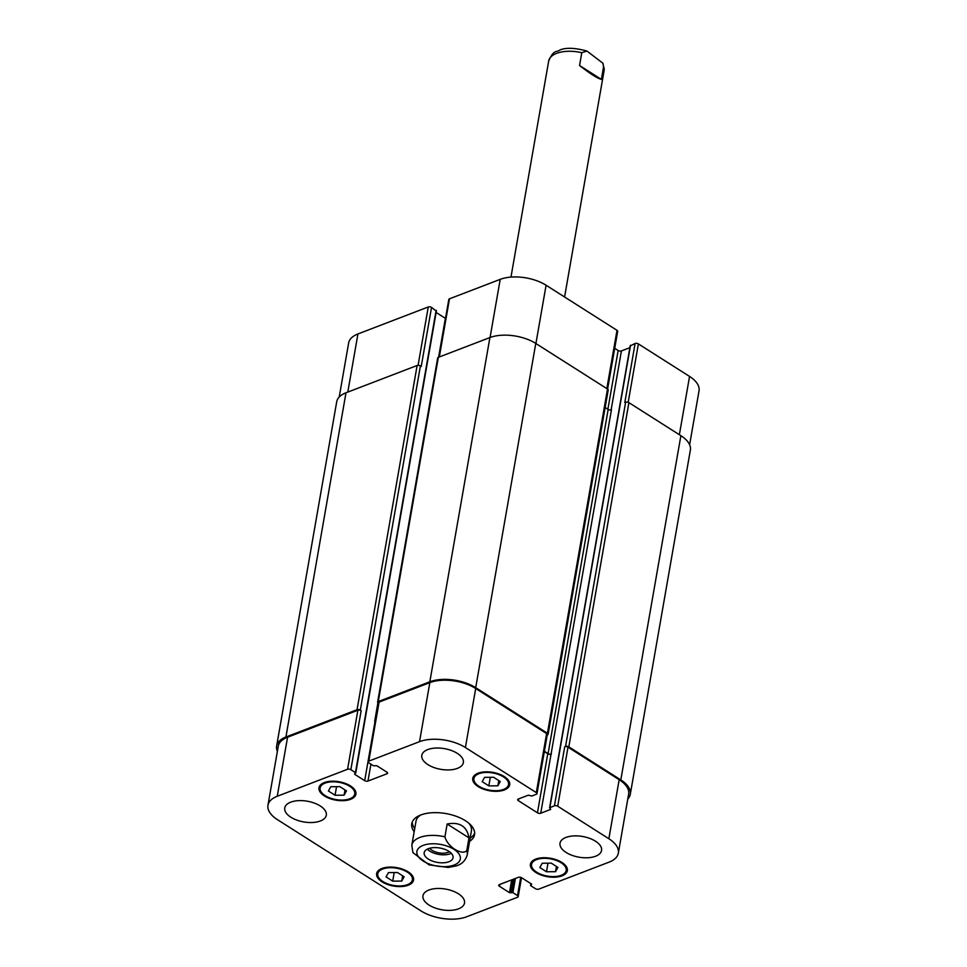 <?xml version="1.0" encoding="UTF-8"?>
<svg xmlns="http://www.w3.org/2000/svg" width="967" height="967" viewBox="0 0 967 967"><rect width="100%" height="100%" fill="white"/><g stroke="black" fill="none" stroke-linecap="round" stroke-linejoin="round"><path stroke-width="1.45" d="M579.547 65.514L581.783 52.702L586.993 51.07L602.985 63.302L603.601 66.578L601.365 79.379L579.547 65.514C590.208 73.77 597.485 78.4 601.365 79.379M427.329 849.123A14.65 7.301 -170.1 0 0 429.819 851.129A14.65 7.301 -170.1 0 0 451.299 853.305M429.638 848.264A11.519 5.742 -170.1 0 0 431.995 850.295A11.519 5.742 -170.1 0 0 449.425 851.709M428.417 859.131A14.65 7.301 9.9 0 1 424.187 852.701A14.65 7.301 9.9 0 1 439.876 848.023A14.65 7.301 9.9 0 1 453.04 857.741A14.65 7.301 9.9 0 1 443.599 862.794A14.65 7.301 9.9 0 1 428.417 859.131M444.929 836.818L447.165 824.005L468.995 837.881L466.759 850.694C461.718 855.771 447.358 846.633 444.929 836.818A28.116 14.009 -170.1 0 0 419.787 837.47A28.116 14.009 -170.1 0 0 411.821 845.182L412.909 852.616L429.082 864.909M447.165 824.005C459.676 821.684 466.952 826.314 468.995 837.881M412.208 822.155A31.875 15.883 -170.1 0 0 414.734 828.526M470.131 838.196A31.875 15.883 -170.1 0 0 474.664 833.046M420.875 814.939A28.116 14.009 -170.1 0 0 416.015 821.164L411.821 845.182M428.913 864.849L448.18 867.447L456.049 865.936C461.755 864.401 465.49 860.703 467.23 854.852L471.413 830.834A28.116 14.009 -170.1 0 0 468.947 823.328M414.166 831.729A31.875 15.883 9.9 0 1 411.761 823.727A31.875 15.883 9.9 0 1 432.309 812.715A31.875 15.883 9.9 0 1 465.345 820.681A31.875 15.883 9.9 0 1 474.555 834.678A31.875 15.883 9.9 0 1 469.575 841.399M436.153 310.987L431.536 307.397A2.345 1.172 -170.1 0 0 428.26 306.974L357.935 333.953A32.805 16.354 -170.1 0 0 348.652 342.959L339.212 397.026M445.497 318.421A2.345 1.172 9.9 0 1 445.376 318.348L436.117 312.462M607.602 389.097L617.683 331.343A2.345 1.172 -170.1 0 0 617.006 330.315L546.089 285.241A32.805 16.354 -170.1 0 0 500.217 279.354L449.474 298.827A2.345 1.172 -170.1 0 0 448.809 299.48L438.728 357.198M629.904 347.661L621.418 350.924A2.345 1.172 9.9 0 1 618.143 350.501L614.71 348.313M689.616 444.76L699.032 390.837A32.805 16.354 -170.1 0 0 689.556 376.429L638.389 343.901A2.345 1.172 -170.1 0 0 635.114 343.49L630.436 345.823M328.405 791.018L330.787 786.715L339.828 786.642L346.476 790.861L344.095 795.164L335.053 795.249L328.405 791.018M335.053 795.249L336.552 786.667M344.095 795.164L345.001 789.93M482.182 781.65L484.564 777.347L493.605 777.275L500.253 781.493L497.86 785.808L488.831 785.881L482.182 781.65M488.831 785.881L490.329 777.299M497.86 785.808L498.779 780.562M539.84 867.544L542.221 863.229L551.263 863.156L557.911 867.387L555.529 871.69L546.488 871.763L539.84 867.544M546.488 871.763L547.987 863.18M555.529 871.69L556.436 866.444M386.063 876.9L388.456 872.597L397.485 872.524L404.133 876.755L401.752 881.058L392.711 881.13L386.063 876.9M392.711 881.13L394.21 872.548M401.752 881.058L402.659 875.812M478.979 786.268A17.575 8.763 -170.1 0 0 497.195 790.668A17.575 8.763 -170.1 0 0 508.533 784.6A17.575 8.763 -170.1 0 0 492.723 772.947A17.575 8.763 -170.1 0 0 473.903 778.556A17.575 8.763 -170.1 0 0 478.979 786.268M478.157 786.582A18.748 9.344 9.9 0 1 472.754 778.35A18.748 9.344 9.9 0 1 492.819 772.367A18.748 9.344 9.9 0 1 509.682 784.805A18.748 9.344 9.9 0 1 497.594 791.272A18.748 9.344 9.9 0 1 478.157 786.582M325.202 795.636A17.575 8.763 -170.1 0 0 343.418 800.035A17.575 8.763 -170.1 0 0 354.756 793.967A17.575 8.763 -170.1 0 0 338.946 782.315A17.575 8.763 -170.1 0 0 320.125 787.924A17.575 8.763 -170.1 0 0 325.202 795.636M324.392 795.95A18.748 9.344 9.9 0 1 318.977 787.718A18.748 9.344 9.9 0 1 339.042 781.735A18.748 9.344 9.9 0 1 355.904 794.161A18.748 9.344 9.9 0 1 343.817 800.64A18.748 9.344 9.9 0 1 324.392 795.95M382.859 881.517A17.575 8.763 -170.1 0 0 401.075 885.917A17.575 8.763 -170.1 0 0 412.413 879.849A17.575 8.763 -170.1 0 0 396.603 868.197A17.575 8.763 -170.1 0 0 377.783 873.805A17.575 8.763 -170.1 0 0 382.859 881.517M382.05 881.831A18.748 9.344 9.9 0 1 376.634 873.6A18.748 9.344 9.9 0 1 396.7 867.629A18.748 9.344 9.9 0 1 413.562 880.055A18.748 9.344 9.9 0 1 401.474 886.534A18.748 9.344 9.9 0 1 382.05 881.831M536.637 872.161A17.575 8.763 -170.1 0 0 554.853 876.561A17.575 8.763 -170.1 0 0 566.191 870.481A17.575 8.763 -170.1 0 0 550.38 858.829A17.575 8.763 -170.1 0 0 531.56 864.438A17.575 8.763 -170.1 0 0 536.637 872.161M535.827 872.464A18.748 9.344 9.9 0 1 530.412 864.232A18.748 9.344 9.9 0 1 550.477 858.261A18.748 9.344 9.9 0 1 567.339 870.687A18.748 9.344 9.9 0 1 555.251 877.166A18.748 9.344 9.9 0 1 535.827 872.464M420.911 910.866A32.805 16.354 -170.1 0 0 466.783 916.74L517.526 897.267A2.345 1.172 -170.1 0 0 518.191 896.627A2.345 1.172 -170.1 0 0 517.514 895.599L512.909 892.662L509.476 892.65L499.431 886.268A2.345 1.172 9.9 0 1 498.754 885.24A2.345 1.172 9.9 0 1 499.419 884.587L518.348 877.335A2.345 1.172 9.9 0 1 521.624 877.746L531.657 884.128L530.859 885.784L535.464 888.709A2.345 1.172 -170.1 0 0 538.74 889.132L609.065 862.141A32.805 16.354 -170.1 0 0 618.348 853.136A32.805 16.354 -170.1 0 0 608.872 838.74L557.705 806.212A2.345 1.172 -170.1 0 0 554.429 805.789L549.594 807.796L550.694 809.403L540.734 813.223A2.345 1.172 9.9 0 1 537.459 812.8L518.372 800.676A2.345 1.172 9.9 0 1 517.696 799.636A2.345 1.172 9.9 0 1 518.36 798.996L528.32 795.176L531.765 796.034L536.334 794.282A2.345 1.172 -170.1 0 0 536.987 793.641A2.345 1.172 -170.1 0 0 536.31 792.614L465.405 747.539A32.805 16.354 -170.1 0 0 419.533 741.665L368.79 761.138A2.345 1.172 -170.1 0 0 368.125 761.778A2.345 1.172 -170.1 0 0 368.802 762.806L373.407 765.731L376.84 765.755L386.885 772.137A2.345 1.172 9.9 0 1 387.562 773.165A2.345 1.172 9.9 0 1 386.897 773.805L367.968 781.07A2.345 1.172 9.9 0 1 364.692 780.659L354.659 774.277L355.457 772.621L350.852 769.696A2.345 1.172 -170.1 0 0 347.576 769.273L277.251 796.264A32.805 16.354 -170.1 0 0 267.968 805.269A32.805 16.354 -170.1 0 0 277.444 819.665L420.911 910.866M566.106 852.459A21.093 10.516 9.9 0 1 560.014 843.2A21.093 10.516 9.9 0 1 582.593 836.479A21.093 10.516 9.9 0 1 601.559 850.452A21.093 10.516 9.9 0 1 587.96 857.741A21.093 10.516 9.9 0 1 566.106 852.459M427.897 764.619A21.093 10.516 9.9 0 1 421.805 755.36A21.093 10.516 9.9 0 1 444.397 748.627A21.093 10.516 9.9 0 1 463.362 762.6A21.093 10.516 9.9 0 1 449.764 769.889A21.093 10.516 9.9 0 1 427.897 764.619M290.849 817.212A21.093 10.516 9.9 0 1 284.757 807.953A21.093 10.516 9.9 0 1 307.337 801.22A21.093 10.516 9.9 0 1 326.302 815.205A21.093 10.516 9.9 0 1 312.704 822.494A21.093 10.516 9.9 0 1 290.849 817.212M429.046 905.064A21.093 10.516 9.9 0 1 422.954 895.793A21.093 10.516 9.9 0 1 445.533 889.072A21.093 10.516 9.9 0 1 464.511 903.045A21.093 10.516 9.9 0 1 450.912 910.334A21.093 10.516 9.9 0 1 429.046 905.064M620.814 779.91L680.889 435.682A32.805 16.354 -170.1 0 1 690.365 450.09L630.291 794.306A32.805 16.354 9.9 0 0 620.814 779.91L568.826 746.862A2.345 1.172 9.9 0 0 565.55 746.439L564.728 746.754A2.345 1.172 9.9 0 1 568.004 747.165L619.17 779.692A32.805 16.354 9.9 0 1 628.647 794.1L618.348 853.136M544.336 751.577L547.769 753.764A2.345 1.172 -170.1 0 0 551.045 754.187L611.446 409.827A2.345 1.172 9.9 0 1 608.17 409.416L605.149 407.494M368.125 761.778L378.423 702.743A2.345 1.172 9.9 0 1 379.088 702.102L429.832 682.629A32.805 16.354 9.9 0 1 475.704 688.504L546.621 733.578A2.345 1.172 9.9 0 1 547.298 734.606L536.987 793.641M267.968 805.269L278.278 746.222A32.805 16.354 9.9 0 1 287.562 737.229L357.875 710.237A2.345 1.172 9.9 0 1 361.15 710.66L350.852 769.696M277.384 751.347A32.805 16.354 9.9 0 1 276.635 746.016A32.805 16.354 9.9 0 1 285.918 737.011L357.053 709.718A2.345 1.172 9.9 0 1 360.328 710.129L361.15 710.66M378.327 703.275L378.278 703.251A2.345 1.172 9.9 0 1 377.601 702.223A2.345 1.172 9.9 0 1 378.266 701.571L429.832 681.783A32.805 16.354 9.9 0 1 475.704 687.67L547.431 733.264A2.345 1.172 9.9 0 1 548.108 734.291A2.345 1.172 9.9 0 1 547.455 734.932L547.225 735.017M544.385 751.286L548.096 753.644A2.345 1.172 -170.1 0 0 551.371 754.055M630.291 794.306A32.805 16.354 9.9 0 1 627.788 799.068M431.536 307.397L421.237 366.433L420.415 365.913A2.345 1.172 -170.1 0 0 417.128 365.49L345.993 392.783A32.805 16.354 -170.1 0 0 336.709 401.788L276.635 746.016M548.108 734.291L608.195 390.064A2.345 1.172 -170.1 0 0 607.518 389.036L535.778 343.442A32.805 16.354 -170.1 0 0 489.906 337.568L438.341 357.343A2.345 1.172 -170.1 0 0 437.676 357.995L377.601 702.223M680.889 435.682L628.901 402.635A2.345 1.172 -170.1 0 0 625.625 402.212L624.803 402.526L635.114 343.49M510.975 277.094L548.676 61.066A28.116 14.009 9.9 0 1 581.783 52.702M603.601 66.578A28.116 14.009 9.9 0 1 604.073 70.736L602.985 63.302M423.147 845.388A22.023 10.975 -170.1 0 0 433.071 865.235A22.023 10.975 -170.1 0 0 459.627 855.033A22.023 10.975 -170.1 0 0 423.147 845.388M467.23 854.852A28.116 14.009 -170.1 0 0 466.759 850.694M520.705 877.347L517.514 895.599M499.746 884.467L499.431 886.268M619.17 779.692L608.872 838.74M568.004 747.165L557.705 806.212M564.728 746.754L554.429 805.789M547.769 753.764L537.459 812.8M551.045 754.187L540.734 813.223M518.687 798.875L518.372 800.676M546.621 733.578L536.31 792.614M475.704 688.504L465.405 747.539M429.832 682.629L419.533 741.665M379.088 702.102L368.79 761.138M387.151 772.343L386.897 773.805M370.917 764.16L367.968 781.07M374.991 721.612L364.692 780.659M357.875 710.237L347.576 769.273M287.562 737.229L277.251 796.264M679.378 434.715L689.556 376.429M628.199 402.296L638.389 343.901M611.12 409.923L621.418 350.924M607.892 409.234L618.143 350.501M606.829 388.601L617.006 330.315M535.911 343.527L546.089 285.241M490.064 337.495L500.217 279.354M439.32 356.968L449.474 298.827M438.583 357.258L445.376 318.348M418.082 365.321L428.26 306.974M347.794 392.094L357.935 333.953M285.918 737.011L345.993 392.783M357.053 709.718L417.128 365.49M360.328 710.129L420.415 365.913M355.457 772.621L436.141 310.322M354.659 774.277L354.78 773.552M374.664 721.406L377.892 702.936M378.266 701.571L438.341 357.343M429.832 681.783L489.906 337.568M475.704 687.67L535.778 343.442M547.431 733.264L607.518 389.036M548.096 753.644L608.17 409.416M549.86 807.542L630.544 345.243M565.55 746.439L625.625 402.212M568.826 746.862L628.901 402.635M530.847 885.107L531.088 883.765M509.476 892.65L511.7 879.885M510.781 892.807L513.139 879.329M511.603 892.505L513.948 879.015M512.909 892.662L515.387 878.471M548.676 61.066C553.861 49.172 555.759 52.847 560.159 49.885C566.324 47.456 575.268 47.842 586.993 51.07M564.583 296.99L604.073 70.736M508.533 784.6L509.089 781.396M473.903 778.556L474.459 775.353M354.756 793.967L355.312 790.764M320.125 787.924L320.681 784.721M412.413 879.849L412.969 876.646M377.783 873.805L378.351 870.602M566.191 870.481L566.747 867.278M531.56 864.438L532.116 861.234M518.191 896.627L521.503 877.673M436.419 310.733L355.735 773.032M630.279 345.497L549.594 807.796M530.883 883.633L530.581 885.373"/></g></svg>
